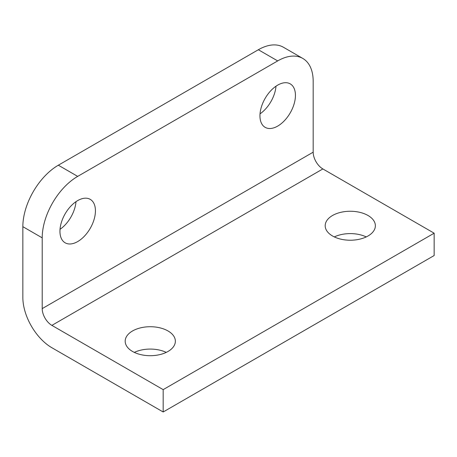 <?xml version="1.0" encoding="UTF-8"?>
<svg xmlns="http://www.w3.org/2000/svg" width="457" height="457" viewBox="0 0 457 457"><rect width="100%" height="100%" fill="white"/><g stroke="black" fill="none" stroke-linecap="round" stroke-linejoin="round"><path stroke-width="0.69" d="M368.022 215.498A25.089 14.487 180 0 1 375.368 225.741A25.089 14.487 180 0 1 359.882 239.125A25.089 14.487 180 0 1 332.536 235.983A25.089 14.487 180 0 1 325.184 225.741A25.089 14.487 180 0 1 340.676 212.356A25.089 14.487 180 0 1 368.022 215.498M168.016 330.965A25.089 14.487 180 0 1 175.362 341.213A25.089 14.487 180 0 1 159.876 354.598A25.089 14.487 180 0 1 132.53 351.456A25.089 14.487 180 0 1 125.184 341.213A25.089 14.487 180 0 1 140.67 327.829A25.089 14.487 180 0 1 168.016 330.965M260.033 113.85A25.089 14.487 120 0 0 275.999 86.196M295.439 95.364A25.089 14.487 -60 0 1 284.483 120.619A25.089 14.487 -60 0 1 265.151 127.343A25.089 14.487 -60 0 1 259.953 115.855A25.089 14.487 -60 0 1 270.904 90.6A25.089 14.487 -60 0 1 290.241 83.882A25.089 14.487 -60 0 1 295.439 95.364M60.027 229.323A25.089 14.487 120 0 0 75.993 201.668M95.433 210.837A25.089 14.487 -60 0 1 84.482 236.092A25.089 14.487 -60 0 1 65.145 242.81A25.089 14.487 -60 0 1 59.947 231.328A25.089 14.487 -60 0 1 70.898 206.073A25.089 14.487 -60 0 1 90.235 199.355A25.089 14.487 -60 0 1 95.433 210.837M166.239 352.387A25.089 14.487 0 0 0 134.307 352.387M366.246 236.915A25.089 14.487 0 0 0 334.313 236.915M163.178 411.986L163.178 389.632L51.881 325.378A13.687 7.9 60 0 1 42.204 308.618L42.204 237.846A50.184 28.974 -60 0 1 77.69 176.385L277.696 60.912A50.184 28.974 -60 0 1 302.785 58.427A50.184 28.974 -60 0 1 313.182 81.397L313.182 152.175A13.687 7.9 60 0 0 322.859 168.936L434.15 233.19L434.15 255.537L163.178 411.986L51.881 347.731A41.061 23.707 60 0 1 22.85 297.444L22.85 226.672A50.184 28.974 120 0 1 58.336 165.206L258.342 49.739A50.184 28.974 120 0 1 283.431 47.254L302.785 58.427M163.178 389.632L434.15 233.19M277.696 60.912L258.342 49.739M77.69 176.385L58.336 165.206M42.204 237.846L22.85 226.672M51.881 325.378L322.859 168.936M42.204 308.618L313.182 152.175"/></g></svg>
